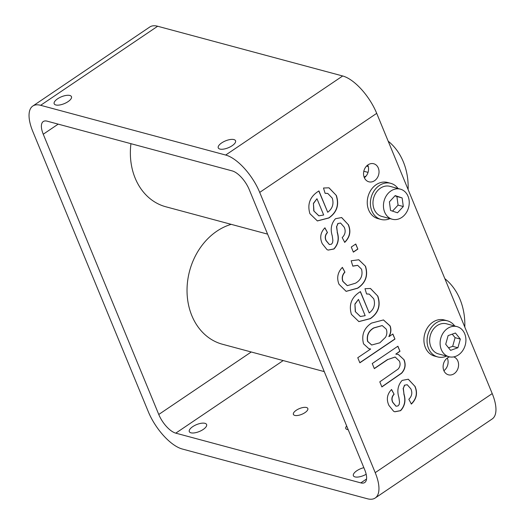 <?xml version="1.0" encoding="UTF-8"?>
<svg xmlns="http://www.w3.org/2000/svg" width="525" height="525" viewBox="0 0 525 525"><rect width="100%" height="100%" fill="white"/><g stroke="black" fill="none" stroke-linecap="round" stroke-linejoin="round"><path stroke-width="0.79" d="M440.803 338.198A15.579 12.692 105 0 0 448.967 356.724A15.579 12.692 105 0 0 465.222 345.155A15.579 12.692 105 0 0 457.058 326.635A15.579 12.692 105 0 0 440.803 338.198M457.058 326.635L446.585 323.82A15.579 12.692 105 0 0 430.329 335.39A15.579 12.692 105 0 0 438.493 353.909L448.967 356.724M454.716 326.005A18.697 15.232 105 0 0 447.392 320.808A18.697 15.232 105 0 0 427.206 338.133A18.697 15.232 105 0 0 437.686 356.921A18.697 15.232 105 0 0 446.624 356.094M447.392 320.808L444.248 319.961A18.697 15.232 105 0 0 424.069 337.286A18.697 15.232 105 0 0 434.542 356.075L437.686 356.921M444.852 278.663A62.324 50.767 -75 0 1 460.018 299.355A62.324 50.767 -75 0 1 464.802 327.068M324.253 371.608L222.482 344.256A62.324 50.767 -75 0 1 191.855 315.689A62.324 50.767 -75 0 1 231.19 224.339M390.725 183.323L387.581 182.483A18.697 15.232 105 0 0 368.701 194.473A18.697 15.232 105 0 0 374.555 217.153A18.697 15.232 105 0 0 377.875 218.59L381.019 219.437A18.697 15.232 -75 0 1 377.692 218A18.697 15.232 -75 0 1 371.844 195.313A18.697 15.232 -75 0 1 390.725 183.323A18.697 15.232 -75 0 1 394.052 184.761A18.697 15.232 -75 0 1 398.048 188.521M389.957 218.61A18.697 15.232 -75 0 1 381.019 219.437M400.995 189.328A15.579 12.692 105 0 0 400.391 189.151A15.579 12.692 105 0 0 384.195 200.53A15.579 12.692 105 0 0 391.702 219.063A15.579 12.692 105 0 0 392.3 219.24A15.579 12.692 105 0 0 408.496 207.861A15.579 12.692 105 0 0 400.995 189.328M400.391 189.151L389.917 186.336A15.579 12.692 105 0 0 373.721 197.715A15.579 12.692 105 0 0 381.229 216.248A15.579 12.692 105 0 0 381.826 216.425L392.3 219.24M388.185 141.179A62.324 50.767 -75 0 1 401.277 157.408A62.324 50.767 -75 0 1 408.135 189.584M267.586 234.124L165.815 206.771A62.324 50.767 -75 0 1 137.255 182.674A62.324 50.767 -75 0 1 130.942 143.686M364.101 177.089A23.369 19.038 -75 0 1 366.102 176.026M368.038 172.384L364.534 171.445A23.369 19.038 105 0 0 363.818 171.268M366.594 166.038A29.137 23.737 -75 0 1 368.288 166.635M346.671 425.998A7.79 3.097 -22.4 0 0 345.778 428.498A7.79 3.097 -22.4 0 0 347.13 429.483A7.79 3.097 -22.4 0 0 348.173 429.64M306.462 407.498A7.79 3.097 -22.4 0 0 297.76 409.375A7.79 3.097 -22.4 0 0 293.409 414.422A7.79 3.097 -22.4 0 0 294.761 415.406A7.79 3.097 -22.4 0 0 303.463 413.529A7.79 3.097 -22.4 0 0 307.814 408.483A7.79 3.097 -22.4 0 0 306.462 407.498M233.927 139.578A9.352 3.714 -22.4 0 0 223.486 141.829A9.352 3.714 -22.4 0 0 218.262 147.886A9.352 3.714 -22.4 0 0 219.89 149.067A9.352 3.714 -22.4 0 0 230.331 146.81A9.352 3.714 -22.4 0 0 235.548 140.759A9.352 3.714 -22.4 0 0 233.927 139.578M69.845 95.478A9.352 3.714 -22.4 0 0 59.397 97.729A9.352 3.714 -22.4 0 0 54.18 103.779A9.352 3.714 -22.4 0 0 55.801 104.961A9.352 3.714 -22.4 0 0 66.248 102.71A9.352 3.714 -22.4 0 0 71.466 96.659A9.352 3.714 -22.4 0 0 69.845 95.478M363.851 467.677A9.352 3.714 -22.4 0 0 353.391 475.729A9.352 3.714 -22.4 0 0 355.012 476.91A9.352 3.714 -22.4 0 0 366.174 474.259M204.973 423.321A9.352 3.714 -22.4 0 0 194.526 425.572A9.352 3.714 -22.4 0 0 189.308 431.629A9.352 3.714 -22.4 0 0 190.929 432.81A9.352 3.714 -22.4 0 0 201.377 430.553A9.352 3.714 -22.4 0 0 206.594 424.502A9.352 3.714 -22.4 0 0 204.973 423.321M449.571 356.869A9.352 7.612 105 0 0 443.822 370.525A9.352 7.612 105 0 0 448.416 374.811A9.352 7.612 105 0 0 456.625 371.175A9.352 7.612 105 0 0 457.859 361.036A9.352 7.612 105 0 0 453.712 356.888M447.307 358.037A9.352 7.612 -75 0 1 447.385 358.221A9.352 7.612 -75 0 1 443.901 370.709M364.265 177.522A9.352 7.612 105 0 0 368.858 181.801A9.352 7.612 105 0 0 377.075 178.172A9.352 7.612 105 0 0 378.308 168.033A9.352 7.612 105 0 0 373.715 163.748A9.352 7.612 105 0 0 365.498 167.377A9.352 7.612 105 0 0 364.265 177.522M367.756 165.027A9.352 7.612 -75 0 1 367.835 165.218A9.352 7.612 -75 0 1 364.35 177.706M397.898 346.211L399.991 351.297L395.798 354.126L398.377 354.467L404.073 359.802C406.061 364.763 405.248 369.246 401.618 373.236L381.885 386.932L379.792 381.846L398.121 369.088C400.155 366.667 400.601 364.028 399.459 361.174L395.187 357.053L387.811 359.527L374.338 368.629L372.245 363.543L397.898 346.211M373.754 298.797L369.292 294.131L366.588 293.98L364.987 288.697L370.486 288.481L377.836 296.146C380.914 305.53 378.433 313.025 370.407 318.629L358.883 321.615L351.396 314.35C348.692 305.071 351.317 297.741 359.264 292.359L360.426 291.605L369.219 312.933C374.003 309.264 375.513 304.553 373.754 298.797M355.773 244.013L357.866 249.099L353.371 252.138L351.271 247.052L355.773 244.013M332.259 198.128L327.797 193.456L325.093 193.312L323.492 188.022L328.998 187.806L336.341 195.471C339.419 204.855 336.945 212.349 328.912 217.96L317.389 220.946L309.901 213.682C307.197 204.402 309.822 197.072 317.769 191.684L318.938 190.929L327.725 212.264C332.509 208.589 334.018 203.877 332.259 198.128M259.704 192.399L375.217 472.651A37.393 15.802 56 0 1 375.204 498.008A37.393 15.802 56 0 1 367.349 498.75L182.313 449.019A37.393 15.802 56 0 1 148.293 411.659L32.78 131.407A37.393 15.802 56 0 1 32.793 106.05A37.393 15.802 56 0 1 40.648 105.308L225.678 155.039A37.393 15.802 56 0 1 259.704 192.399L376.707 113.341L492.22 393.592A37.393 15.802 56 0 1 492.207 418.95L375.204 498.008M348.331 224.556C351.205 231.236 350.011 237.175 344.741 242.366L342.195 237.589C345.233 234.577 345.923 231.125 344.256 227.24L340.607 223.066L338.048 223.493L336.689 226.629L337.339 232.293C339.353 238.836 338.225 244.407 333.966 248.994L328.21 250.097L327.016 249.624L322.291 243.744C319.541 237.812 320.421 232.496 324.929 227.804L327.475 232.582C325.27 235.003 324.837 237.687 326.189 240.634L329.411 244.552L331.413 244.223L332.542 242.78L332.876 240.411L332.272 235.902C330.179 229.182 331.255 223.453 335.495 218.715L341.67 217.54L348.154 224.51C351.028 231.19 349.834 237.123 344.564 242.32M361.548 269.2L357.696 265.361L352.82 266.162L351.173 260.774L358.811 259.763L365.531 266.287C368.314 275.553 365.708 282.857 357.715 288.205L346.146 291.368L338.979 284.235C336.518 277.974 337.654 272.35 342.385 267.363L344.932 272.14C342.412 274.942 341.775 278.047 343.015 281.466L347.347 285.652L355.504 283.198C360.99 280.015 363.005 275.349 361.548 269.2M389.018 336.61L392.864 334.005L394.964 339.091L359.861 362.808L357.768 357.728L370.683 349L368.852 348.698L363.556 343.862C361.285 335.068 363.93 328.151 371.49 323.105L383.473 319.942L390.114 325.94C391.42 329.51 391.059 333.06 389.018 336.61L388.848 336.558C390.882 333.014 391.25 329.464 389.944 325.894L390.114 325.94M414.973 386.242C417.848 392.917 416.653 398.856 411.383 404.053L408.837 399.276C411.876 396.257 412.565 392.812 410.898 388.92L407.249 384.746L404.69 385.173L403.331 388.316L403.981 393.98C405.996 400.523 404.867 406.087 400.608 410.681L394.852 411.784L393.658 411.305L388.933 405.431C386.183 399.492 387.063 394.183 391.571 389.491L394.117 394.268C391.913 396.69 391.479 399.367 392.831 402.321L396.053 406.232L398.055 405.904L399.184 404.467L399.518 402.098L398.915 397.589C396.821 390.869 397.891 385.14 402.137 380.402L408.312 379.227L414.796 386.197C417.67 392.871 416.476 398.81 411.206 404.007M32.793 106.05L149.796 26.992A37.393 15.802 56 0 1 157.651 26.25L342.687 75.981A37.393 15.802 56 0 1 376.707 113.341M230.121 224.674L229.838 223.978M158.767 414.474L43.253 134.223A18.697 7.901 56 0 1 43.26 121.544A18.697 7.901 56 0 1 47.191 121.177L232.221 170.907A18.697 7.901 56 0 1 249.231 189.584L364.744 469.836A18.697 7.901 56 0 1 364.737 482.514A18.697 7.901 56 0 1 360.806 482.888L175.777 433.151A18.697 7.901 56 0 1 158.767 414.474L251.245 351.986M327.705 193.436L325.073 193.252M328.906 187.786L336.341 195.471M336.164 195.425C339.242 204.809 336.768 212.303 328.742 217.914L328.912 217.96M328.742 217.914L317.303 220.92M318.813 191.008L327.725 212.264M313.786 210.919L318.911 215.827L323.676 215.001L316.969 198.726L313.418 203.352L313.786 210.919L318.819 215.808M313.418 203.352L313.963 210.971M316.969 198.726L313.589 203.398M340.522 223.04L338.048 223.493M337.87 223.44L336.689 226.629M336.512 226.583L337.339 232.293M337.168 232.247C339.176 238.79 338.054 244.355 333.795 248.948L333.966 248.994M333.795 248.948L328.125 250.071M324.831 227.896L327.475 232.582M327.298 232.536C325.093 234.957 324.667 237.641 326.012 240.588L326.189 240.634M326.012 240.588L329.326 244.525M341.585 217.521L348.154 224.51M355.655 244.099L357.866 249.099M357.696 249.053L353.318 252.013M357.61 265.342L352.787 266.05M358.719 259.737L365.531 266.287M365.354 266.241C368.137 275.507 365.538 282.811 357.538 288.159L357.715 288.205M357.538 288.159L346.06 291.349M342.287 267.461L344.932 272.14M344.754 272.094C342.241 274.897 341.604 278.001 342.845 281.42L343.015 281.466M342.845 281.42L347.255 285.626M369.2 294.105L366.568 293.921M370.401 288.455L377.836 296.146M377.659 296.093C380.737 305.478 378.262 312.979 370.237 318.583L370.407 318.629M370.237 318.583L358.798 321.595M360.308 291.683L369.219 312.933M355.281 311.594L360.406 316.503L365.17 315.669L358.463 299.401L354.913 304.021L355.281 311.594L360.314 316.477M354.913 304.021L355.458 311.64M358.463 299.401L355.084 304.067M392.746 334.09L394.964 339.091M394.787 339.045L359.809 362.683M368.767 348.679L370.683 349M383.388 319.915L389.944 325.894M382.154 325.566L373.767 327.895C368.524 330.934 366.457 335.429 367.559 341.388L371.621 344.977M367.736 341.434L371.707 345.004L379.857 342.799L385.56 337.227C387.023 334.523 387.26 331.839 386.269 329.168L382.239 325.585L373.944 327.941C368.701 330.98 366.627 335.482 367.736 341.434L367.559 341.388M397.773 346.29L399.991 351.297M399.814 351.251L395.798 354.126M398.291 354.441L404.073 359.802M403.896 359.756C405.891 364.717 405.07 369.2 401.441 373.183L401.618 373.236M401.441 373.183L381.833 386.8M395.102 357.026L387.811 359.527M387.64 359.481L374.286 368.498M407.164 384.727L404.69 385.173M404.512 385.127L403.331 388.316M403.154 388.27L403.981 393.98M403.81 393.934C405.818 400.477 404.696 406.042 400.437 410.635L400.608 410.681M400.437 410.635L394.767 411.758M391.473 389.583L394.117 394.268M393.94 394.223C391.735 396.637 391.309 399.322 392.654 402.275L392.831 402.321M392.654 402.275L395.962 406.212M408.227 379.208L414.796 386.197M392.51 211.122L398.062 205.118L396.907 196.521L394.944 195.864M389.392 201.869L390.548 210.466L397.497 212.796L403.298 206.528L402.143 197.932L395.194 195.595L389.392 201.869M398.062 205.118L403.298 206.528M396.907 196.521L402.143 197.932M445.699 344.275L450.594 350.346L457.905 347.747L460.327 339.084L455.431 333.014L448.12 335.606L445.699 344.275M448.547 347.806L452.668 346.342L455.09 337.68L452.242 334.149M455.09 337.68L460.327 339.084M452.668 346.342L457.905 347.747M492.22 393.592L375.217 472.651M157.651 26.25L40.648 105.308M342.687 75.981L225.678 155.039M58.19 124.13L43.253 134.223M366.548 479.01L360.806 482.888M283.198 360.57L175.777 433.151"/></g></svg>
